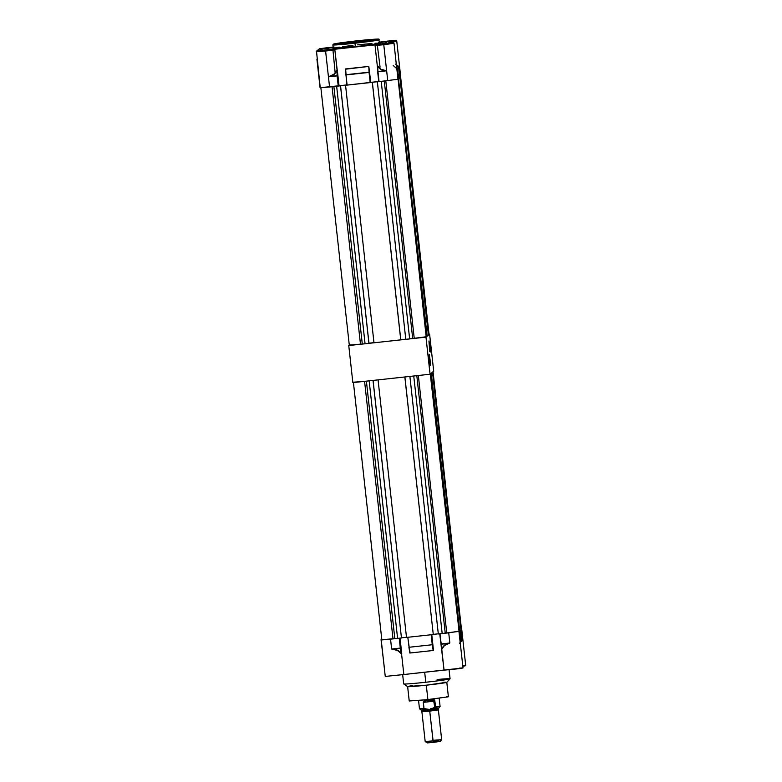 <?xml version="1.0" encoding="UTF-8"?>
<svg xmlns="http://www.w3.org/2000/svg" width="782" height="782" viewBox="0 0 782 782"><rect width="100%" height="100%" fill="white"/><g stroke="black" fill="none" stroke-linecap="round" stroke-linejoin="round"><path stroke-width="1.17" d="M429.953 363.347L429.201 356.387L429.953 363.347M430.413 365.399L429.181 354.275L430.061 359.622L430.383 365.399L429.132 354.784L429.934 365.038M429.797 349.984L429.044 343.024L429.797 349.984M430.256 352.047L429.025 340.923L429.905 346.27L430.237 352.047L428.976 341.421L429.777 351.675M348.752 345.536L425.975 337.14L348.752 345.536L352.848 382.623L348.752 345.536M429.025 334.217L425.975 337.14L430.071 374.226L352.848 382.623L430.071 374.226L425.975 337.14L429.601 334.149L433.697 371.235L430.071 374.226L433.697 371.235L429.601 334.149L429.025 334.217M396.767 68.22L397.979 79.246L379.055 81.631L377.95 71.533L378.762 81.651L377.667 71.778L379.055 81.631L397.979 79.246L397.285 68.738L398.409 78.904L396.738 68.65L393.229 65.473M377.286 65.678L375.057 45.473L394.011 43.264L383.767 44.73L386.64 70.81L377.941 71.533L384.979 70.771L380.795 69.393L377.608 66.157L377.97 71.758L386.64 70.81L383.767 44.73L375.057 45.473L377.256 65.375L380.893 69.236L386.64 70.81L387.735 80.683L386.64 70.81L377.96 71.758L379.055 81.631L377.286 65.796M337.062 70.136L336.612 70.693C335.214 73.479 333.054 75.336 330.121 76.274L328.44 76.841L329.564 87.007L328.44 76.841L337.091 75.668L338.235 86.069L337.443 75.854L330.17 76.421C333.161 75.483 335.38 73.616 336.807 70.82L337.335 70.458L339.036 85.776L337.052 70.204L337.091 75.668L330.17 76.421L334.08 74.319L336.807 70.82L337.443 75.854L337.12 70.488L338.811 85.805L334.852 49.852L339.036 85.776L346.797 84.935L320.229 87.711L329.564 87.007L328.44 76.841L337.443 75.854L338.235 86.069L337.11 75.893L338.235 86.069L329.564 87.007L325.595 51.055L316.26 51.759L325.595 51.055L328.44 76.841L333.943 74.182L336.827 70.312M387.237 41.534L382.027 42.179L387.237 41.534M386.562 41.749L379.984 42.248L387.217 41.211L382.242 41.817L393.796 40.723L386.562 41.749M384.5 43.792L379.29 44.437L384.5 43.792M383.835 43.997L377.256 44.506L384.48 43.469L379.505 44.075L391.059 42.981L383.835 43.997M329.056 47.858L323.856 48.504L329.056 47.858M333.152 47.487L324.071 48.142L333.367 47.458M326.329 50.107L321.119 50.762L326.329 50.107M325.654 50.322L319.085 50.83L326.309 49.794L321.334 50.4L332.888 49.305L325.654 50.322M357.042 40.83C363.689 40.078 379.016 38.631 378.537 39.247C377.442 39.931 361.48 41.896 354.93 42.57L354.969 43.215L379.25 39.755A23.333 0.772 173.7 0 1 354.969 43.215L355.351 46.666A23.333 0.772 -6.3 0 0 379.632 43.206L378.693 39.168C380.629 38.885 371.558 39.178 357.051 40.82L377.227 39.1L378.527 39.178L377.892 39.462L371.186 40.586L334.745 44.3L333.65 44.056L337.824 43.254L357.042 40.83L333.279 44.183L332.868 44.877L341.646 44.515L354.969 43.215A23.333 0.772 173.7 0 1 332.868 44.877L333.24 48.328A23.333 0.772 -6.3 0 0 355.351 46.666L354.93 42.57C348.293 43.323 332.966 44.76 333.435 44.154C334.53 43.469 350.492 41.505 357.042 40.83M379.505 42.111L395.927 40.429L390.365 41.378L388.419 43.03L391.772 43.069L334.11 49.305L334.852 49.852L325.595 51.055L334.852 49.852M393.258 41.153L396.748 41.016L390.394 42.023L390.365 41.378L388.41 42.99L390.335 43.284L375.663 44.789L375.057 45.473L375.663 44.789L317.766 51.104L316.818 51.055L319.555 48.797A0.626 0.626 -129.5 0 0 319.222 48.934A0.626 0.626 50.5 0 1 319.555 48.797L334.012 46.969M334.051 47.477L328.538 48.132L328.684 49.432L328.538 48.132L322.028 48.748L322.184 50.175L322.028 48.748L319.946 50.468L374.91 44.76L385.389 43.274L387.227 41.759L379.544 42.472M377.51 65.62L377.765 65.991C379.534 68.757 381.939 70.302 384.998 70.624L386.64 70.81L387.735 80.683L386.64 70.81L384.979 70.771C381.86 70.458 379.397 68.924 377.608 66.157L377.286 65.444M379.602 43A23.851 0.792 173.7 0 1 380.414 43.118A23.851 0.792 173.7 0 1 355.595 46.646L355.595 46.646A23.851 0.792 173.7 0 1 332.995 48.347A23.851 0.792 173.7 0 1 333.23 48.21L359.886 46.158L378.293 43.616L379.368 43.127L375.037 43.254M316.925 59.237L320.053 87.564L316.925 59.237M400.609 76.939L399.876 77.379L400.716 76.968L399.622 67.115L400.325 77.32L398.908 67.496L400.003 77.369L398.908 67.496L399.436 66.978L395.682 64.232M399.895 77.662L398.37 78.62L427.158 336.162L428.419 335.126L427.158 336.162L398.38 78.659L397.706 68.386L398.791 67.496L399.905 77.662L398.83 78.562L397.383 68.435L398.497 78.601L397.579 68.181L396.689 67.496L397.383 68.435L398.791 67.496L399.983 77.584L428.419 335.126L398.791 67.496L397.579 68.181L398.791 67.496L396.484 65.62M398.4 78.884L396.855 69.07M378.742 81.465L346.817 85.121L345.996 74.935L369.055 72.423L370.179 82.589L347.11 85.101L345.996 74.935L369.055 72.423L370.179 82.589L378.742 81.465M395.682 64.085L399.612 67.086L396.406 64.945L398.908 67.496L399.622 67.115L400.707 76.988L396.748 41.016L390.394 42.023L390.482 42.814L390.365 41.661M345.38 69.217L368.821 66.431L370.766 82.325L368.821 66.431L369.036 72.198L345.967 74.701L345.634 68.924L368.693 66.411L369.378 72.374L345.967 74.701L346.817 85.121L345.634 68.924L345.703 74.867M379.446 42.12L390.365 41.378M334.354 49.315L316.818 51.055L319.809 48.709L329.144 47.448L319.222 48.934L316.495 51.192A0.626 0.626 50.5 0 1 316.818 51.055A0.626 0.626 -129.5 0 0 316.27 51.739A0.626 0.626 50.5 0 1 316.495 51.192L320.229 87.711M333.826 47.086L333.112 47.135M333.161 47.594L322.028 48.748L319.946 50.468L374.91 44.76L385.389 43.274L387.227 41.759L378.83 42.511M393.522 41.065L390.355 41.602L393.796 40.723M379.006 43L380.384 43.157L378.156 43.704L362.516 45.864L333.279 48.367M352.985 45.376L342.584 46.676M339.222 47.145L333.269 48.288M371.978 43.479L357.521 44.867M396.738 67.946L397.383 68.435L396.738 67.946M396.464 65.414L398.615 67.242L396.464 65.414M396.376 64.632L399.436 66.978L396.396 64.779M440.217 741.365L427.285 742.9L433.277 742.392L433.033 740.906L425.173 741.502L433.033 740.906L429.611 709.948L421.703 710.545L421.83 711.728L429.738 711.131L422.075 711.63M418.565 700.555L419.475 708.756L423.961 708.541L423.257 702.177L424.098 701.102L428.438 700.291L428.36 699.567L428.438 700.291L433.609 700.428L434.772 707.368L440.09 706.478L434.772 707.368L429.533 709.499L438.702 708.209L430.364 708.824M430.393 709.303L438.291 708.727L429.611 709.948L421.381 710.164M426.327 709.294L429.533 709.499L421.449 710.027M422.026 709.909L425.428 709.411M433.678 708.482L438.194 708.15M438.614 708.16L429.533 709.499L438.702 708.209L440.08 706.488L435.594 706.693L434.714 699.988M426.913 700.457L432.241 700.027L434.069 701.004L434.772 707.378L429.533 709.499L423.961 708.541L419.475 708.766L421.195 710.144L429.533 709.499L423.961 708.551L423.355 701.816L427.422 700.398M423.277 702.363L434.088 701.19L423.277 702.363M429.474 700.173L429.973 700.125M425.652 700.095L424.978 700.379M427.881 699.665L427.119 699.773M433.834 699.421L429.406 699.489M430.52 710.486L432.133 710.32M433.658 710.173L437.94 709.861M438.34 709.861L429.738 711.131L438.428 709.9L438.301 708.707L429.611 709.948L433.277 742.392L440.286 741.395L441.664 739.684L433.033 740.906L441.664 739.674L433.805 740.261M422.622 711.522L427.324 710.858M433.902 741.874L435.203 741.737M436.444 741.61L439.895 741.356M421.889 711.718L425.173 741.492L427.089 742.792M427.529 742.704L431.322 742.167M338.577 86.01L346.817 85.111L345.546 85.248L373.982 342.799L400.795 339.847L372.359 82.306L371.763 82.247L378.762 81.641L377.354 81.797L405.79 339.339L426.19 336.807L398.087 79.148L426.522 336.69L414.245 338.42L385.809 80.888L414.245 338.42L412.7 338.489L384.285 81.054L412.7 338.489L405.79 339.339L377.354 81.797L378.351 81.533L371.763 82.247L372.359 82.306L400.795 339.847L373.982 342.799L345.546 85.248L346.534 84.994L339.945 85.707L340.551 85.756L368.977 343.308L340.551 85.756L368.977 343.308L365.067 343.767L368.928 343.347L340.502 85.805L338.577 86.01M370.512 82.54L372.31 82.345L400.746 339.887L372.31 82.345L370.512 82.54M398.488 78.816L426.737 336.514L398.488 78.816M399.885 77.428L428.653 334.931L399.885 77.428M368.967 343.181L373.962 342.643L368.967 343.181M400.785 339.73L405.77 339.183L400.785 339.73M426.503 336.543L398.312 78.982L426.503 336.543M429.044 334.569L400.619 77.066L428.927 334.54M349.3 345.087L365.067 343.767L336.641 86.235L365.067 343.767L360.482 344.266L332.047 86.734L360.482 344.266L352.555 345.018L349.29 345.106L320.855 87.564M381.225 81.396L409.651 338.919L381.225 81.396M400.404 77.252L428.829 334.784L400.404 77.252M333.875 86.538L362.291 343.972L333.875 86.538M460.197 642.462L462.817 639.314L461.996 639.823L460.989 629.588L462.103 639.686L462.817 639.324L459.611 643.146M437.109 679.519A23.333 0.772 173.7 0 1 450.061 678.815A23.333 0.772 173.7 0 1 425.789 682.246L424.685 672.256L425.789 682.246A23.333 0.772 -6.3 0 0 450.07 678.786L449.073 669.783M446.825 682.246L426.298 685.198L427.891 699.616L426.298 685.198A19.755 0.655 -6.3 0 0 446.845 682.295L450.061 678.815M409.25 700.985L427.891 699.616L448.194 696.821L425.975 699.822L409.436 700.907M446.502 696.625L447.803 696.606M448.369 696.674L446.805 682.275M410.355 700.672L411.997 700.379M402.671 674.719L403.688 683.908A23.333 0.772 -6.3 0 0 425.789 682.246A23.333 0.772 173.7 0 1 403.708 683.937L407.598 686.625A19.755 0.655 -6.3 0 0 426.298 685.198L407.793 686.488M409.455 686.117L412.642 685.609M442.964 682.305L445.691 682.178M381.753 639.129L381.039 639.715L384.392 668.121L381.039 639.715L381.753 639.129M401.146 653.302L400.335 648.298L393.307 649.07L397.647 650.321L400.98 653.469C398.967 650.898 396.406 649.48 393.297 649.207L391.635 649.031L393.307 649.07C396.484 649.334 399.094 650.741 401.146 653.302L400.638 648.043L391.635 649.031L400.335 648.298L401.146 653.302M460.178 642.315L462.015 639.989L460.139 641.973L460.93 640.878L460.07 641.357M381.772 639.334L381.039 639.715L381.782 639.383L381.225 639.842L381.792 639.911L390.541 639.158L381.215 639.862L381.772 639.334M399.221 638.22L401.596 654.153L399.817 638.151L401.537 653.928L397.549 650.477L391.635 649.031L390.541 639.158L391.635 649.031L400.316 648.092L399.221 638.22L390.541 639.158L399.221 638.22M409.846 653.019L408.898 647.154L409.846 653.019L433.189 650.497L432.27 644.739L409.201 647.252L410.13 652.999L433.492 650.448L431.772 634.681L433.287 650.487L431.165 634.749L432.27 644.739L409.201 647.252L407.803 637.281L409.817 652.902M460.099 641.582L459.386 631.054L460.422 641.152L460.93 640.878L459.777 630.722L460.891 629.823L462.015 639.989L460.93 640.878L459.806 630.712L460.891 629.823L462.015 639.989L460.813 629.823M459.376 631.054L460.051 641.269L459.386 631.054L448.721 632.833L449.846 643.009L441.165 643.948L440.041 633.782L448.721 632.833L449.846 643.009L444.499 645.521L441.771 649.256L444.049 670.154L457.861 668.806L462.954 667.984L459.493 668.082M459.493 630.82L460.608 640.927L459.493 630.82M462.26 666.332L465.74 665.697L461.703 629.119L462.817 639.314L460.207 642.609M400.042 638.132L401.743 653.527L400.042 638.132M460.051 641.269L458.956 631.397L439.924 633.791L441.195 644.173L448.164 643.557C445.3 644.436 443.286 646.167 442.133 648.767L441.938 648.64C443.12 646.049 445.173 644.309 448.115 643.42L444.362 645.385L441.938 648.64L439.748 633.801L444.049 670.154L403.844 674.524L463.012 667.945L460.07 641.367M462.817 666.254L465.74 665.697L463.628 665.726M385.252 676.43L403.844 674.524L401.596 654.153L403.844 674.524L385.252 676.43L381.215 639.862M461.126 629.08L461.693 629.139L462.817 639.353L459.64 643.293M441.107 645.414L441.498 648.933L441.107 645.414M441.771 649.256L441.938 648.64L441.771 649.256M441.722 649.06L441.195 644.173L441.693 648.962M369.163 380.854L373.024 380.433L401.459 637.975L373.082 380.423L401.459 637.975L397.598 638.395L401.459 637.975L373.024 380.433L369.163 380.854L397.598 638.395L369.163 380.854M378.068 379.886L404.841 376.973L433.277 634.515L404.89 376.963L433.277 634.515L406.503 637.428L433.277 634.515L404.841 376.973L378.068 379.886L406.503 637.428L378.068 379.886M430.618 373.776L459.054 631.318L446.766 633.049L418.341 375.507L446.766 633.049L445.232 633.117L416.806 375.673L445.232 633.117L442.182 633.547L413.746 376.005L409.885 376.425L438.321 633.967L442.182 633.547L438.321 633.967L409.885 376.425L413.746 376.005L442.182 633.547L459.054 631.318L430.286 373.894M418.341 375.507L420.638 375.252M430.833 373.601L459.269 631.142L430.833 373.601M431.253 373.249L432.514 372.212L460.94 629.764L459.689 630.8L460.94 629.764L432.514 372.212L431.253 373.249L459.689 630.8L431.253 373.249M432.749 372.017L461.185 629.569L432.749 372.017M461.458 629.178L433.023 371.626M362.301 381.587L353.386 382.193L381.821 639.735L397.598 638.395L393.014 638.894L364.578 381.352L393.014 638.894L381.821 639.735M401.498 637.819L406.484 637.271L401.498 637.819M433.306 634.358L438.301 633.811L433.306 634.358M366.396 381.147L394.822 638.601L366.396 381.147M380.062 67.125L377.256 44.506M396.748 41.016C394.939 40.4 400.804 39.931 387.325 41.123L378.713 42.238M380.492 43.841L380.414 43.118M332.995 48.347L333.073 49.041M388.41 42.99C397.452 42.414 392.105 42.658 394.02 43.274L396.777 68.757M335.077 71.993L332.888 49.305M345.37 69.354L345.693 74.935M439.181 698.277L440.09 706.478M438.379 709.9L441.664 739.674M429.064 334.588L400.628 77.047M407.637 686.606L409.23 701.024"/></g></svg>
